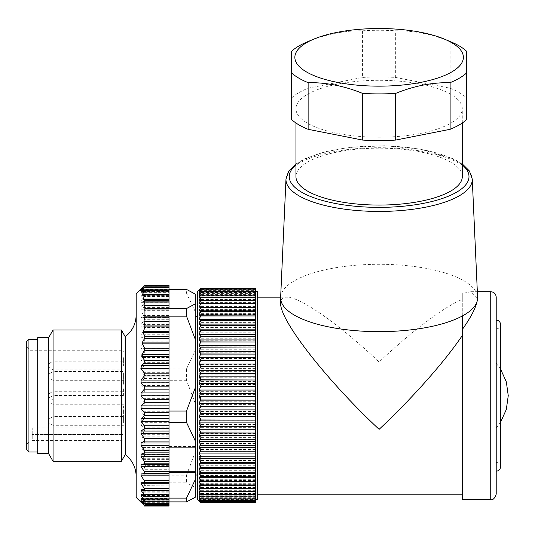 <?xml version="1.0" encoding="UTF-8"?>
<svg xmlns="http://www.w3.org/2000/svg" width="535" height="535" viewBox="0 0 535 535"><rect width="100%" height="100%" fill="white"/><g stroke="black" fill="none" stroke-linecap="round" stroke-linejoin="round"><path stroke-width="0.4" stroke-dasharray="2.67 2.01" d="M124.147 434.507L124.147 427.94L124.147 438.379L121.953 440.593L32.22 440.593L32.22 427.94L32.22 441.067L32.22 440.593L121.953 440.593L124.147 438.379L124.147 434.507L32.22 434.507L124.147 434.507M195.275 316.319L195.275 474.993L195.275 316.319M197.462 474.993L197.462 316.319L197.462 474.993M199.107 290.766L255.462 290.766L255.462 289.562L255.462 498.373L200.745 498.373L199.107 495.771L200.745 496.233L199.107 493.464L200.745 493.698L199.107 490.769L200.745 490.776L199.107 487.699L200.745 487.479L199.107 484.269L200.745 483.821L199.107 480.49L200.745 479.808L199.107 476.371L200.745 475.468L199.107 471.937L200.745 470.813L199.107 467.202L200.745 465.865L199.107 462.18L200.745 460.635L199.107 456.903L200.745 455.151L199.107 451.38L200.745 449.427L199.107 445.635L200.745 443.495L199.107 439.696L200.745 437.376L199.107 433.584L200.745 431.09L199.107 427.318L200.745 424.663L199.107 420.931L200.745 418.123L199.107 414.444L200.745 411.495L199.107 407.884L200.745 404.808L199.107 401.27L200.745 398.08L199.107 394.636L200.745 391.339L199.107 388.009L200.745 384.618L199.107 381.415L200.745 377.944L199.107 374.868L200.745 371.337L199.107 368.408L200.745 364.83L199.107 362.055L200.745 358.437L199.107 355.835L200.745 352.197L199.107 349.776L200.745 346.125L199.107 343.891L200.745 340.253L199.107 338.214L200.745 334.596L199.107 332.763L200.745 329.179L199.107 327.56L200.745 323.902L199.107 322.632L200.745 319.034L199.107 317.984L200.745 314.48L199.107 313.644L200.745 310.233L199.107 309.631L200.745 306.334L199.107 305.953L200.745 302.783L199.107 302.629L200.745 299.6L199.107 299.674L200.745 296.791L199.107 297.099L200.745 294.377L199.107 294.912L200.745 292.364L199.107 293.126L200.745 290.759L199.107 291.742L200.745 289.562L199.107 290.766L200.745 288.786L199.107 290.204L200.745 288.439L255.462 288.439L255.462 290.204L255.462 288.786L200.745 288.786L255.462 288.806L255.462 290.766L200.745 290.759M255.462 498.326L200.745 498.326M255.462 498.373L255.462 500.064L200.745 500.064L199.107 497.684L200.745 498.373M255.462 500.064L200.745 500.064M255.462 500.105L255.462 501.395L200.745 501.395L199.107 499.195L200.745 500.105M255.462 501.395L200.745 501.395M255.462 501.429L255.462 500.292L255.462 502.311L200.745 502.311L199.107 500.292L200.745 501.429M255.462 502.311L200.745 502.311M255.462 502.332L255.462 500.981L255.462 502.813L200.745 502.806L199.107 500.981L200.745 502.332M255.462 502.873L255.462 501.255L255.462 502.813L200.745 502.813L199.615 501.763M255.462 289.562L200.745 289.562M255.462 289.589L200.745 289.589M255.462 290.793L200.745 290.793M255.462 292.364L200.745 292.364M255.462 292.411L200.745 292.411M255.462 294.377L200.745 294.377M255.462 294.437L200.745 294.437M255.462 296.791L200.745 296.791M255.462 296.858L200.745 296.858M255.462 299.6L200.745 299.6M199.107 299.674L200.745 299.674M255.462 302.783L200.745 302.783M255.462 302.87L200.745 302.87M255.462 306.334L200.745 306.334M255.462 306.428L200.745 306.428M255.462 310.233L200.745 310.233M255.462 310.34L200.745 310.34M255.462 314.48L200.745 314.48M255.462 314.587L200.745 314.587M255.462 319.034L200.745 319.034M255.462 319.154L200.745 319.154M255.462 323.902L200.745 323.902M255.462 324.029L200.745 324.029M255.462 329.045L200.745 329.045M255.462 329.179L200.745 329.179M255.462 334.455L200.745 334.455M255.462 334.596L200.745 334.596M255.462 340.106L200.745 340.106M255.462 340.253L200.745 340.253M255.462 345.978L200.745 345.978M255.462 346.125L200.745 346.125M255.462 352.043L200.745 352.043M255.462 352.197L200.745 352.197M255.462 358.276L200.745 358.276M255.462 358.437L200.745 358.437M255.462 364.663L200.745 364.663M255.462 364.83L200.745 364.83M255.462 371.17L200.745 371.17M255.462 371.337L200.745 371.337M255.462 377.777L200.745 377.777M255.462 377.944L200.745 377.944M255.462 384.451L200.745 384.451M255.462 384.618L200.745 384.618M255.462 391.172L200.745 391.172M255.462 391.339L200.745 391.339M255.462 397.906L200.745 397.906M255.462 398.08L200.745 398.08M255.462 404.634L200.745 404.634M255.462 404.808L200.745 404.808M255.462 411.328L200.745 411.328M255.462 411.495L200.745 411.495M255.462 417.955L200.745 417.955M255.462 418.123L200.745 418.123M255.462 424.502L200.745 424.502M255.462 424.663L200.745 424.663M255.462 430.929L200.745 430.929M255.462 431.09L200.745 431.09M255.462 437.222L200.745 437.222M255.462 437.376L200.745 437.376M255.462 443.341L200.745 443.341M255.462 443.495L200.745 443.495M255.462 449.28L200.745 449.28M255.462 449.427L200.745 449.427M255.462 455.004L200.745 455.004M255.462 455.151L200.745 455.151M255.462 460.501L200.745 460.501M255.462 460.635L200.745 460.635M255.462 465.738L200.745 465.738M255.462 465.865L200.745 465.865M255.462 470.693L200.745 470.693M255.462 470.813L200.745 470.813M255.462 475.354L200.745 475.354M255.462 475.468L200.745 475.468M255.462 479.708L200.745 479.708M255.462 479.808L200.745 479.808M255.462 483.72L200.745 483.72M255.462 483.821L200.745 483.821M255.462 487.392L200.745 487.392M255.462 487.479L200.745 487.479M255.462 490.695L200.745 490.695M199.107 490.769L200.745 490.776M255.462 493.631L200.745 493.631M255.462 493.698L200.745 493.698M197.462 291.695L197.462 499.616M257.649 297.166L257.649 494.146L257.649 297.166M257.649 499.616L257.649 291.695M255.462 496.172L200.745 496.172M255.462 496.233L200.745 496.233M255.462 290.057L255.462 288.499L255.462 290.057L199.107 290.057M255.462 290.331L255.462 288.98L255.462 290.331L199.107 290.331M255.462 291.02L255.462 289.883L255.462 291.02L199.107 291.02M255.462 292.123L255.462 291.207L255.462 292.123L199.107 292.123M255.462 293.628L255.462 292.939L255.462 293.628L199.107 293.628M255.462 295.541L255.462 295.079L255.462 295.541L199.107 295.541M255.462 297.848L199.107 297.848M255.462 300.543L199.107 300.543M255.462 491.638L199.107 491.638M255.462 494.213L199.107 494.213M255.462 496.4L255.462 496.935L255.462 496.4L199.107 496.4M255.462 498.185L255.462 498.948L255.462 498.185L199.107 498.185M255.462 499.57L255.462 500.553L255.462 499.57L199.107 499.57M255.462 500.546L255.462 501.75L255.462 500.546L199.107 500.546M255.462 501.108L255.462 502.526L255.462 501.108L199.107 501.108M255.462 297.099L255.462 499.616L255.462 291.695L255.462 297.099L199.107 297.099M255.462 495.771L199.107 495.771M255.462 493.464L199.107 493.464M255.462 487.699L199.107 487.699M255.462 484.269L199.107 484.269M255.462 480.49L199.107 480.49M255.462 476.371L199.107 476.371M255.462 471.937L199.107 471.937M255.462 467.202L199.107 467.202M255.462 462.18L199.107 462.18M255.462 456.903L199.107 456.903M255.462 451.38L199.107 451.38M255.462 445.635L199.107 445.635M255.462 439.696L199.107 439.696M255.462 433.584L199.107 433.584M255.462 427.318L199.107 427.318M255.462 420.931L199.107 420.931M255.462 414.444L199.107 414.444M255.462 407.884L199.107 407.884M255.462 401.27L199.107 401.27M255.462 394.636L199.107 394.636M255.462 388.009L199.107 388.009M255.462 381.415L199.107 381.415M255.462 374.868L199.107 374.868M255.462 368.408L199.107 368.408M255.462 362.055L199.107 362.055M255.462 355.835L199.107 355.835M255.462 349.776L199.107 349.776M255.462 343.891L199.107 343.891M255.462 338.214L199.107 338.214M255.462 332.763L199.107 332.763M255.462 327.56L199.107 327.56M255.462 322.632L199.107 322.632M255.462 317.984L199.107 317.984M255.462 313.644L199.107 313.644M255.462 309.631L199.107 309.631M255.462 305.953L199.107 305.953M255.462 302.629L199.107 302.629M255.462 294.912L199.107 294.912M255.462 293.126L199.107 293.126M255.462 291.742L199.107 291.742M255.462 290.204L199.107 290.204M255.462 501.255L199.107 501.255M255.462 500.981L199.107 500.981M255.462 500.292L199.107 500.292M255.462 499.195L199.107 499.195M255.462 497.684L199.107 497.684M496.212 494.146L496.212 297.166M496.212 466.614L496.212 320.151L496.212 466.614M477.601 298.356L470.94 291.729L462.287 293.434L462.287 499.616M280.654 297.166L286.573 297.166C282.634 297.192 280.654 299.172 280.634 303.104M462.287 316.011L462.287 299.46C444.692 306.394 412.264 330.764 379.121 361.968C338.682 323.829 300.008 296.751 286.573 297.166M462.287 329.52L462.287 494.146L462.287 329.52M462.287 299.46L462.287 293.434M280.641 297.447A98.487 33.685 180 0 1 379.121 264.283A98.487 33.685 180 0 1 477.594 297.447M462.287 176.624A83.166 28.442 0 0 0 379.121 148.175A83.166 28.442 0 0 0 295.955 176.624M496.212 458.381L496.212 328.905L496.212 458.381M496.212 365.191L496.212 428.074L496.212 365.191M500.593 369.117L496.212 363.238M37.691 453.653L37.691 337.659M37.691 358.684L37.691 452.015L37.691 358.684M169.013 485.914L143.962 485.619L169.013 485.914L169.013 504.512L169.013 316.165M121.365 329.995L121.365 461.317M53.059 461.317L53.059 329.995M143.962 485.619L144.938 482.764L144.938 475.147L186.521 475.147L186.521 482.764L169.013 482.764L169.013 485.619M144.938 482.764L169.013 482.764L169.013 506.023M169.013 290.017L169.013 291.675L169.013 289.876L144.483 290.017L144.751 290.411M144.537 285.77L169.013 285.81L169.013 285.289M140.558 289.509L144.931 285.369L141.079 289.682L144.343 287.389L141.079 291.929L141.079 292.625L144.831 290.278L169.013 290.278L169.013 292.625L141.079 292.625M169.013 289.682L141.079 289.682L141.079 290.037L169.013 290.037L169.013 290.385L169.013 285.81M169.013 287.389L144.343 287.389L144.343 287.95L169.013 287.95L169.013 287.041L169.013 290.037M169.013 290.492L144.343 290.492L144.343 291.408L141.079 295.708L141.079 296.724L144.704 295.026L169.013 295.026L169.013 366.575L169.013 362.663L144.343 362.663L144.343 365.552L141.079 369.926L141.079 372.668L144.343 375.597L144.343 378.566L141.079 382.639L141.079 385.434L144.343 388.818L144.343 391.834L141.079 395.539L141.079 398.361L144.343 402.146L144.343 405.156L141.079 408.446L141.079 411.241L144.343 415.374L144.537 418.136L169.013 418.136L169.013 422.704L140.886 422.704L144.537 418.136M169.013 295.139L144.343 295.139L144.343 296.403L141.079 300.951L141.079 302.275L144.617 301.218L169.013 301.218L169.013 302.322L169.013 295.026M169.013 301.265L144.343 301.265L144.343 302.85L141.079 307.585L141.079 309.203L144.47 308.769L169.013 308.769L169.013 309.21L169.013 301.218M169.013 308.782L144.343 308.782L144.343 310.661L141.079 315.51L141.079 317.395L144.343 317.569L144.343 319.716L141.079 324.618L141.079 326.745L144.343 327.507L144.343 329.894L141.079 334.763L141.079 337.097L144.343 338.441L144.343 341.036L141.079 345.811L141.079 348.318L144.343 350.218L144.343 352.98L141.079 357.587L141.079 360.229L144.343 362.663M136.184 293.882L136.184 497.43M144.343 391.834L169.013 391.834L169.013 386.517L169.013 475.147L169.013 469.703L143.962 469.703L144.905 465.356L143.213 458.722L144.845 454.63L144.544 452.851L142.511 449.213L142.297 447.434L144.751 443.127L144.483 440.98L141.969 436.854L141.815 434.714L144.631 430.909L143.888 427.819L141.548 425.733L140.886 422.704M143.962 469.703L143.962 470.084L169.013 470.084M144.938 475.147L143.962 470.084M169.013 505.501L169.013 501.803L169.013 505.501L144.343 505.501L140.886 501.395L144.631 503.977L141.815 500.171L141.969 499.777L144.483 501.295L144.751 500.9L142.297 496.594L142.511 496.099L144.544 496.814L144.845 496.319L143.213 492.233L144.905 490.254L143.962 485.914M169.013 501.295L144.483 501.295L144.751 500.9L169.013 500.9M169.013 500.171L141.815 500.171L141.969 499.777L169.013 499.777M169.013 504.512L144.905 504.512L144.631 503.977L169.013 503.977M140.558 500.941L169.013 500.92L141.079 500.927M169.013 501.395L140.886 501.395L169.013 501.669M169.013 308.548L169.013 287.95M169.013 289.916L169.013 286.8L169.013 290.391L169.013 289.916L141.24 289.916M144.544 294.497L169.013 294.497L169.013 295.253L169.013 294.451M141.079 292.846L169.013 292.846L169.013 289.408L169.013 293.187L186.521 293.187L186.521 289.408M144.343 317.569L169.013 317.569L169.013 362.663M169.013 317.569L169.013 308.769M144.343 490.047L169.013 490.047L169.013 488.99L169.013 490.093M169.013 469.703L169.013 422.704M169.013 391.834L169.013 418.136M186.521 380.291L169.013 380.291L169.013 368.896L186.521 368.896L186.521 380.291L195.275 403.477L195.275 294.083M169.013 501.904L169.013 500.653L169.013 501.904M195.275 497.229L195.275 403.477M195.275 447.882L195.275 446.444L195.275 447.882M186.521 475.147L195.275 451.961M195.275 487.445L186.521 482.764M186.521 368.896L195.275 350.392M195.275 311.691L186.521 293.187M136.184 448.684L136.184 314.827L136.184 448.684M169.013 368.896L169.013 366.575L169.013 369.926L141.079 369.926M141.079 290.385L169.013 290.385L169.013 296.838L169.013 293.187M169.013 369.926L169.013 380.291M48.638 453.653L48.638 337.659M125.237 454.603L125.237 336.709M195.275 446.444L169.013 446.444M124.147 361.172L124.147 369.926L124.147 361.172L53.012 361.172L53.012 369.926L53.012 361.172L48.638 363.907L48.638 367.191L48.638 363.907M124.147 371.551L124.147 380.305L124.147 371.551L53.012 371.551L53.012 380.305L53.012 371.551L48.638 374.286L48.638 377.556L48.638 374.299M124.147 395.499L124.147 404.253L124.147 395.499L53.012 395.499L53.012 404.253L53.012 395.499L48.638 398.234L48.638 401.517L48.638 398.241M124.147 416.544L124.147 425.305L124.147 416.544L53.012 416.544L53.012 425.305L53.012 416.544L48.638 419.286L48.638 422.516L48.638 419.514M124.147 371.504L124.147 380.258L124.147 371.504L53.012 371.504L53.012 380.258L53.012 371.504L48.638 374.239M124.147 395.439L124.147 404.192L124.147 395.439L53.012 395.439L53.012 404.192L53.012 395.439L48.638 398.174L48.638 401.457L48.638 398.174M124.147 416.511L124.147 425.265L124.147 416.511L53.012 416.511L53.012 425.265L53.012 416.511L48.638 419.246M123.598 409.904L123.598 413.535L123.598 406.827L124.147 406.827L124.147 409.168L123.598 408.753L124.147 409.168L124.147 412.485L124.147 410.084L123.598 410.084L123.598 412.485L124.147 412.485L124.147 413.535L124.147 410.586L123.598 411.007L124.147 410.586L124.147 406.306L123.598 406.306L123.598 409.904L124.147 409.904M124.147 413.662L123.598 413.535L124.147 413.662M123.598 360.343L123.598 357.213L124.147 357.213L124.147 360.343L123.598 360.162L123.598 363.292L124.147 363.044L124.147 361.272L124.147 363.064L123.598 363.064L123.598 361.272L124.147 361.272L124.147 360.322L124.147 365.846L123.598 365.846L123.598 360.322L124.147 360.343M123.598 394.823L124.147 394.823L123.598 394.843L123.598 390.309L123.598 393.713L124.147 393.72L124.147 390.309L124.147 393.713L124.147 392.396L123.598 392.396L123.598 396.074L123.598 394.074L124.147 394.074L124.147 396.074L123.598 396.074M124.147 394.823L124.147 396.074M124.147 394.569L123.598 394.569M124.147 388.771L124.147 391.874L123.598 391.874L123.598 388.771L124.147 388.771M124.147 424.014L124.147 352.431L124.147 424.014M124.147 391.279L124.147 400.033L124.147 391.279L53.012 391.279L53.012 400.033L53.012 391.279L48.638 394.014L48.638 397.298L48.638 394.014M124.147 382.084L124.147 384.217L124.147 380.559L124.147 382.338L123.598 382.338L123.598 380.559L124.147 380.559L124.147 377.235L124.147 382.084L123.598 382.084L123.598 384.217L124.147 384.217L123.598 384.217L123.598 377.235L123.598 382.084M124.147 375.002L124.147 378.987L124.147 373.978L123.598 373.978L123.598 375.002L124.147 375.002M123.598 374.005L123.598 376.272L123.598 372.969L124.147 372.969L123.598 373.015L123.598 378.987L124.147 378.987L124.147 378.499L123.598 378.499L123.598 374.005L124.147 374.005M123.598 376.272L123.598 377.289L124.147 377.289L124.147 375.677L123.598 375.677L123.598 376.272L124.147 376.272M123.598 421.379L123.598 423.085L124.147 423.085L123.598 423.091L123.598 419.594L124.147 419.594L124.147 423.091L124.147 416.263L124.147 418.551L123.598 418.551L123.598 416.263L124.147 416.263L124.147 417.775L124.147 415.247L124.147 422.189L123.598 422.189L123.598 419.594L124.147 419.594L124.147 421.205L123.598 421.205L123.598 415.247L124.147 414.886L123.598 414.886L123.598 421.379L124.147 421.379M123.598 420.711L123.598 415.675L124.147 415.534L123.598 415.534L123.598 421.767L124.147 421.767L124.147 415.675L124.147 422.456L123.598 422.456L123.598 418.892L124.147 418.892L123.598 419.019L123.598 420.711L124.147 420.711M30.034 440.593L30.034 350.244L30.034 440.593M121.953 440.593L121.953 350.244L121.953 440.593M26.75 363.706L26.75 444.351L26.75 363.706M26.75 341.49L26.75 449.828M28.937 452.015L28.937 339.297M124.147 380.96L124.147 378.138L124.147 381.428L124.147 380.96L123.598 380.96L123.598 379.944L124.147 379.944M123.598 379.944L123.598 380.96M123.598 375.59L124.147 375.59M123.598 413.455L124.147 413.455M123.598 409.843L124.147 409.843M123.598 406.827L123.598 406.306L123.598 406.827M48.638 376.954L48.638 374.253L48.638 376.954M124.147 369.926L53.012 369.926L48.638 367.191M291.575 51.34L291.575 98.005A93.016 31.812 180 0 1 308.127 88.201L308.127 41.529C326.263 34.133 344.413 30.548 362.569 30.783L362.569 77.448A93.016 31.812 180 0 1 395.673 77.448L395.673 30.783C413.809 30.542 431.959 34.126 450.116 41.529L450.116 88.201A93.016 31.812 180 0 1 466.667 98.005L466.667 51.34M362.569 30.783A93.016 31.812 180 0 1 395.673 30.783M450.116 41.529A93.016 31.812 180 0 1 451.326 42.031M306.916 42.031A93.016 31.812 180 0 1 308.127 41.529M379.121 137.201A83.166 28.442 180 0 1 295.955 108.752A83.166 28.442 180 0 1 379.121 80.31A83.166 28.442 180 0 1 462.287 108.752A83.166 28.442 180 0 1 379.121 137.201M308.127 88.201L362.569 77.448M395.673 77.448L450.116 88.201M466.667 98.005L466.667 119.506M291.575 119.506L291.575 98.005M490.742 291.695L490.742 499.616M285.984 179.085A93.15 31.859 180 0 1 379.121 147.72A93.15 31.859 180 0 1 472.258 179.085M462.287 164.974A89.873 30.736 0 0 0 379.121 145.888A89.873 30.736 0 0 0 295.955 164.974M169.013 482.109L141.079 482.109L169.013 482.102M169.013 489.037L141.079 489.037M144.343 496.172L169.013 496.172M169.013 494.587L141.079 494.587M169.013 495.604L143.166 495.604M144.343 500.82L169.013 500.82M169.013 498.687L141.079 498.687M169.013 499.382L142.129 499.382M144.343 503.923L169.013 503.923M169.013 501.275L141.079 501.275M169.013 501.629L141.079 501.629M144.343 505.435L169.013 505.435M169.013 502.305L141.079 502.305M169.013 502.325L141.079 502.325M144.537 505.542L169.013 505.542M169.013 319.716L144.343 319.716M169.013 324.618L141.079 324.618M169.013 326.745L141.079 326.745M169.013 327.507L144.343 327.507M144.343 329.894L169.013 329.894M169.013 334.763L141.079 334.763M169.013 337.097L141.079 337.097M169.013 338.441L144.343 338.441M144.343 341.036L169.013 341.036M169.013 345.811L141.079 345.811M169.013 348.318L141.079 348.318M169.013 350.218L144.343 350.218M144.343 352.98L169.013 352.98M169.013 357.587L141.079 357.587M169.013 360.229L141.079 360.229M144.343 365.552L169.013 365.552M169.013 372.668L141.079 372.668M169.013 375.597L144.343 375.597M144.343 378.566L169.013 378.566M169.013 382.639L141.079 382.639M169.013 385.434L141.079 385.434M169.013 388.818L144.343 388.818M169.013 395.539L141.079 395.539M169.013 398.361L141.079 398.361M169.013 402.146L144.343 402.146M144.343 405.156L169.013 405.156M169.013 408.446L141.079 408.446M169.013 411.241L141.079 411.241M169.013 415.374L144.343 415.374M169.013 317.395L141.079 317.395M169.013 315.51L141.079 315.51M169.013 310.661L144.343 310.661M169.013 309.203L141.079 309.203L169.013 309.21M169.013 307.585L141.079 307.585M169.013 302.85L144.343 302.85M169.013 302.275L141.079 302.275M169.013 300.951L141.079 300.951M169.013 296.403L144.343 296.403M169.013 296.724L141.079 296.724M169.013 295.708L141.079 295.708M169.013 291.408L144.343 291.408M169.013 291.929L141.079 291.929M169.013 286.078L144.343 286.078M144.343 285.877L169.013 285.877M169.013 289.007L141.079 289.007L169.013 288.987M169.013 490.254L144.905 490.254M169.013 490.749L144.811 490.749M169.013 496.319L144.845 496.319M169.013 496.814L144.544 496.814M169.013 503.763L143.888 503.763M169.013 491.739L143.24 491.739M169.013 492.233L143.213 492.233M169.013 496.099L142.511 496.099M169.013 496.594L142.297 496.594M169.013 464.427L144.811 464.427M169.013 465.356L144.905 465.356M169.013 452.851L144.544 452.851M169.013 454.63L144.845 454.63M169.013 440.98L144.483 440.98M169.013 443.127L144.751 443.127M169.013 427.819L143.888 427.819M169.013 430.909L144.631 430.909M169.013 459.652L143.24 459.652M169.013 458.722L143.213 458.722M169.013 449.213L142.511 449.213M169.013 447.434L142.297 447.434M169.013 436.854L141.969 436.854M169.013 434.714L141.815 434.714M169.013 425.733L141.548 425.733M169.013 287.549L143.888 287.549M169.013 295.213L142.511 295.213M169.013 294.718L143.902 294.718M169.013 291.535L141.969 291.535M169.013 291.14L142.611 291.14M169.013 289.642L141.548 289.642M123.598 378.138L124.147 378.138L123.598 378.138M123.598 381.428L124.147 381.428L123.598 381.428M123.598 379.643L124.147 379.643M123.598 377.242L124.147 377.242L123.598 377.235M123.598 360.322L124.147 360.322M124.147 427.94L32.22 427.94M470.94 291.695L477.34 291.695M496.212 462.407C498.874 462.668 500.332 464.126 500.593 466.787M496.212 328.905C498.874 328.644 500.332 327.186 500.593 324.524L500.593 462.494M496.212 428.074L500.593 422.195M295.955 163.911L304.522 158.908L324.611 151.88L349.796 147.346L385.327 145.761L419.921 148.991L453.814 158.948L462.287 163.911M141.079 488.99L169.013 488.99M141.079 494.474L169.013 494.474M141.079 498.473L169.013 498.473M141.079 501.803L169.013 501.803M141.079 302.322L169.013 302.322M141.079 296.838L169.013 296.838M144.898 287.041L169.013 287.041M144.931 285.369L169.013 285.369M141.079 289.509L169.013 289.509M144.604 496.861L169.013 496.861M144.57 501.435L169.013 501.435M142.464 496.059L169.013 496.059M141.915 499.636L169.013 499.636M142.464 295.253L169.013 295.253M141.915 291.675L169.013 291.675M140.578 290.391L169.013 290.391M26.75 444.351L30.034 441.067L32.22 441.067M26.75 346.961L30.034 350.244L121.953 350.244L124.147 352.431M124.147 384.772L123.598 384.772M124.147 372.788L123.598 372.788M124.147 379.221L123.598 379.221M124.147 377.128L123.598 377.128M124.147 419.306L123.598 419.306M123.598 418.403L124.147 418.403M124.147 396.977L123.598 396.977M124.147 362.162L123.598 362.162M124.147 406.098L123.598 406.098M124.147 425.265L53.012 425.265L48.638 422.53M124.147 404.192L53.012 404.192L48.638 401.457M124.147 380.258L53.012 380.258L48.638 377.523M124.147 400.033L53.012 400.033L48.638 397.298M124.147 425.305L53.012 425.305L48.638 422.563M124.147 404.253L53.012 404.253L48.638 401.517M124.147 380.305L53.012 380.305L48.638 377.57M462.287 123.003L462.287 108.752M295.955 123.003L295.955 108.752"/><path stroke-width="0.8" d="M195.275 316.319L197.462 316.319M255.462 502.873L200.745 502.873L197.462 499.616L197.462 291.695L200.745 288.499L199.107 290.331L200.745 288.98L199.107 291.02L200.745 289.883L199.107 292.123L200.745 291.207L199.107 293.628L200.745 292.939L199.107 295.541L200.745 295.079L199.107 297.848L200.745 297.614L199.107 300.543L200.745 300.536L199.107 303.612L200.745 303.833L199.107 307.043L200.745 307.491L199.107 310.822L200.745 311.504L199.107 314.941L200.745 315.844L199.107 319.375L200.745 320.498L199.107 324.11L200.745 325.447L199.107 329.132L200.745 330.677L199.107 334.408L200.745 336.161L199.107 339.932L200.745 341.885L199.107 345.677L200.745 347.817L199.107 351.615L200.745 353.936L199.107 357.728L200.745 360.222L199.107 363.994L200.745 366.649L199.107 370.38L200.745 373.189L199.107 376.867L200.745 379.817L199.107 383.428L200.745 386.504L199.107 390.042L200.745 393.232L199.107 396.676L200.745 399.973L199.107 403.303L200.745 406.694L199.107 409.897L200.745 413.368L199.107 416.444L200.745 419.975L199.107 422.904L200.745 426.482L199.107 429.257L200.745 432.875L199.107 435.477L200.745 439.115L199.107 441.535L200.745 445.187L199.107 447.42L200.745 451.058L199.107 453.098L200.745 456.716L199.107 458.548L200.745 462.133L199.107 463.751L200.745 467.409L199.107 468.68L200.745 472.278L199.107 473.328L200.745 476.839L199.107 477.668L200.745 481.079L199.107 481.681L200.745 484.978L199.107 485.359L200.745 488.529L199.107 488.682L200.745 491.712L199.107 491.638L200.745 494.521L199.107 494.213L200.745 496.935L199.107 496.4L200.745 498.948L199.107 498.185L200.745 500.553L199.107 499.57L200.745 501.75L199.107 500.546L200.745 502.526L199.107 501.108L200.745 502.873L255.462 502.873L255.462 502.526L200.745 502.526M255.462 502.526L200.745 502.505M255.462 502.505L255.462 501.75L200.745 501.75M255.462 501.75L200.745 501.723M255.462 501.723L255.462 500.553L200.745 500.553M255.462 500.553L200.745 500.519M255.462 500.519L255.462 498.948L200.745 498.948M255.462 498.948L200.745 498.901M255.462 498.901L255.462 496.935L200.745 496.935M255.462 496.935L200.745 496.875M255.462 496.875L255.462 494.521L200.745 494.521M255.462 494.521L200.745 494.454M255.462 494.454L255.462 491.712L200.745 491.712M255.462 491.712L200.745 491.638M255.462 491.638L255.462 488.529L200.745 488.529M255.462 488.529L200.745 488.442M255.462 488.442L255.462 484.978L200.745 484.978M255.462 484.978L200.745 484.884M255.462 484.884L255.462 481.079L200.745 481.079M255.462 481.079L200.745 480.972M255.462 480.972L255.462 476.839L200.745 476.839M255.462 476.839L200.745 476.725M255.462 476.725L255.462 472.278L200.745 472.278M255.462 472.278L200.745 472.158M255.462 472.158L255.462 467.409L200.745 467.409M255.462 467.409L200.745 467.282M255.462 467.282L255.462 462.267L200.745 462.267M255.462 462.267L200.745 462.133M255.462 462.133L255.462 456.857L200.745 456.857M255.462 456.857L200.745 456.716M255.462 456.716L255.462 451.206L200.745 451.206M255.462 451.206L200.745 451.058M255.462 451.058L255.462 445.334L200.745 445.334M255.462 445.334L200.745 445.187M255.462 445.187L255.462 439.268L200.745 439.268M255.462 439.268L200.745 439.115M255.462 439.115L255.462 433.036L200.745 433.036M255.462 433.036L200.745 432.875M255.462 432.875L255.462 426.649L200.745 426.649M255.462 426.649L200.745 426.482M255.462 426.482L255.462 420.142L200.745 420.142M255.462 420.142L200.745 419.975M255.462 419.975L255.462 413.535L200.745 413.535M255.462 413.535L200.745 413.368M255.462 413.368L255.462 406.861L200.745 406.861M255.462 406.861L200.745 406.694M255.462 406.694L255.462 400.14L200.745 400.14M255.462 400.14L200.745 399.973M255.462 399.973L255.462 393.406L200.745 393.406M255.462 393.406L200.745 393.232M255.462 393.232L255.462 386.678L200.745 386.678M255.462 386.678L200.745 386.504M255.462 386.504L255.462 379.984L200.745 379.984M255.462 379.984L200.745 379.817M255.462 379.817L255.462 373.356L200.745 373.356M255.462 373.356L200.745 373.189M255.462 373.189L255.462 366.809L200.745 366.809M255.462 366.809L200.745 366.649M255.462 366.649L255.462 360.383L200.745 360.383M255.462 360.383L200.745 360.222M255.462 360.222L255.462 354.096L200.745 354.096M255.462 354.096L200.745 353.936M255.462 353.936L255.462 347.971L200.745 347.971M255.462 347.971L200.745 347.817M255.462 347.817L255.462 342.032L200.745 342.032M255.462 342.032L200.745 341.885M255.462 341.885L255.462 336.308L200.745 336.308M255.462 336.308L200.745 336.161M255.462 336.161L255.462 330.811L200.745 330.811M255.462 330.811L200.745 330.677M255.462 330.677L255.462 325.574L200.745 325.574M255.462 325.574L200.745 325.447M255.462 325.447L255.462 320.619L200.745 320.619M255.462 320.619L200.745 320.498M255.462 320.498L255.462 315.958L200.745 315.958M255.462 315.958L200.745 315.844M255.462 315.844L255.462 311.604L200.745 311.604M255.462 311.604L200.745 311.504M255.462 311.504L255.462 307.592L200.745 307.592M255.462 307.592L200.745 307.491M255.462 307.491L255.462 303.92L200.745 303.92M255.462 303.92L200.745 303.833M255.462 303.833L255.462 300.616L200.745 300.616M255.462 300.616L200.745 300.536M255.462 300.536L255.462 297.681L200.745 297.681M255.462 297.681L200.745 297.614M255.462 297.614L255.462 295.139L200.745 295.139M255.462 295.139L200.745 295.079M255.462 295.079L255.462 292.986L200.745 292.986M255.462 292.986L200.745 292.939M255.462 292.939L255.462 291.247L200.745 291.247M255.462 291.247L200.745 291.207M255.462 291.207L255.462 289.916L200.745 289.916M255.462 289.916L200.745 289.883M255.462 289.883L255.462 289L200.745 289M255.462 289L200.745 288.98M255.462 288.98L255.462 288.505L200.745 288.505L255.462 288.439L200.745 288.439L199.615 289.549M255.462 291.695L257.649 291.695L257.649 499.616L255.462 499.616M255.462 303.612L199.107 303.612M255.462 307.043L199.107 307.043M255.462 310.822L199.107 310.822M255.462 314.941L199.107 314.941M255.462 319.375L199.107 319.375M255.462 324.11L199.107 324.11M255.462 329.132L199.107 329.132M255.462 334.408L199.107 334.408M255.462 339.932L199.107 339.932M255.462 345.677L199.107 345.677M255.462 351.615L199.107 351.615M255.462 357.728L199.107 357.728M255.462 363.994L199.107 363.994M255.462 370.38L199.107 370.38M255.462 376.867L199.107 376.867M255.462 383.428L199.107 383.428M255.462 390.042L199.107 390.042M255.462 396.676L199.107 396.676M255.462 403.303L199.107 403.303M255.462 409.897L199.107 409.897M255.462 416.444L199.107 416.444M255.462 422.904L199.107 422.904M255.462 429.257L199.107 429.257M255.462 435.477L199.107 435.477M255.462 441.535L199.107 441.535M255.462 447.42L199.107 447.42M255.462 453.098L199.107 453.098M255.462 458.548L199.107 458.548M255.462 463.751L199.107 463.751M255.462 468.68L199.107 468.68M255.462 473.328L199.107 473.328M255.462 477.668L199.107 477.668M255.462 481.681L199.107 481.681M255.462 485.359L199.107 485.359M255.462 488.682L199.107 488.682M496.212 303.104L496.212 494.146C494.721 498.419 492.902 500.245 490.742 499.616L490.742 291.695C494.066 292.023 495.885 293.842 496.212 297.166L496.212 303.104M490.742 499.616L462.287 499.616L462.287 329.52C472.064 315.75 477.166 305.238 477.608 297.968A98.487 33.685 180 0 1 379.121 331.653A98.487 33.685 180 0 1 280.634 297.968A98.487 33.685 180 0 1 280.641 297.447L285.984 179.085L288.786 171.019L295.955 163.911M257.649 297.166L280.654 297.166M462.287 316.011L462.287 329.52M280.634 297.968L280.634 303.104C279.531 320.077 326.477 380.251 379.121 429.344C412.264 398.261 444.692 361.693 462.287 335.545M462.287 163.911L469.449 171.019L472.258 179.085L477.594 297.447A98.487 33.685 180 0 1 477.608 297.968M295.955 123.003L295.955 176.624A83.166 28.442 0 0 0 379.121 205.065A83.166 28.442 0 0 0 462.287 176.624L462.287 123.003M500.593 422.195L506.317 409.469L508.25 395.659L506.337 381.91L500.593 369.117M48.638 453.653L48.638 337.659L37.691 337.659L37.691 453.653L48.638 453.653L53.059 461.317L121.365 461.317L121.365 329.995L53.059 329.995L53.059 461.317M169.013 472.659L195.275 472.659L195.275 479.621L186.521 498.125L169.013 498.125L169.013 494.915L144.343 494.915L141.079 490.361L141.079 489.037L144.617 490.093L169.013 490.047M144.938 308.548L169.013 308.548L169.013 305.692L143.962 305.692L144.938 308.548L144.938 316.165L186.521 316.165L186.521 308.548L169.013 308.548M143.962 305.692L169.013 305.398L169.013 285.289L144.443 285.289M141.079 288.987L144.537 285.77L140.886 289.916L144.631 287.335L141.815 291.14L141.969 291.535L144.483 290.017L144.751 290.411L142.297 294.718L142.511 295.213L144.544 294.497L144.845 294.992L143.213 299.085L144.905 301.058L143.962 305.398M142.611 291.14L141.815 291.14L141.969 291.535M169.013 286.8L144.905 286.8L144.631 287.335L169.013 287.335M141.24 289.916L140.578 290.391M140.665 501.91L136.184 497.43L136.184 293.882L140.665 289.402M144.537 505.542L141.079 502.325L144.931 505.923L140.558 500.941M140.886 501.395L141.548 501.669M140.558 501.803L141.079 502.305M141.079 501.275L144.343 503.923L141.079 499.382L141.079 498.687L144.831 501.034L169.013 501.034M144.343 503.923L144.343 503.361L169.013 503.361L169.013 498.125M144.343 500.82L144.343 499.904L141.079 495.604L141.079 494.587L144.704 496.286L169.013 496.286M144.343 496.172L144.343 494.915M144.343 490.047L144.343 488.462L141.079 483.727L141.079 482.109L144.47 482.543L169.013 482.53L169.013 494.915M144.343 482.53L144.343 480.651L141.079 475.802L141.079 473.916L144.343 473.742L144.343 471.596L141.079 466.694L141.079 464.567L144.343 463.805L144.343 461.417L141.079 456.549L141.079 454.215L144.343 452.871L144.343 450.276L141.079 445.501L141.079 442.993L144.343 441.094L144.343 438.332L141.079 433.724L141.079 431.083L144.343 428.649L144.343 425.76L141.079 421.386L141.079 418.644L144.343 415.715L144.343 412.746L141.079 408.673L141.079 405.878L144.343 402.494L144.343 399.478L141.079 395.773L141.079 392.951L144.343 389.166L144.343 386.163L141.079 382.866L141.079 380.071L144.343 375.938L144.537 373.176L169.013 373.176L169.013 368.608L140.886 368.608L144.537 373.176M169.013 316.165L169.013 321.609L143.962 321.609L144.905 325.955L143.213 332.589L144.845 336.682L144.544 338.468L142.511 342.099L142.297 343.878L144.751 348.185L144.483 350.331L141.969 354.458L141.815 356.598L144.631 360.403L143.888 363.492L141.548 365.579L140.886 368.608M143.962 321.609L143.962 321.227L169.013 321.227M144.938 316.165L143.962 321.227M144.604 294.451L169.013 294.497M169.013 289.408L186.521 289.408L195.275 294.083L195.275 471.221L169.013 471.221M169.013 321.609L169.013 368.608M169.013 411.02L169.013 422.416L186.521 422.416L186.521 411.02L169.013 411.02L169.013 373.176M144.343 461.417L169.013 461.417L169.013 422.416M169.013 461.417L169.013 482.543L144.577 482.53M169.013 503.361L169.013 506.023L144.443 506.023M169.013 501.904L186.521 501.904L186.521 498.125M195.275 472.659L195.275 471.221M195.275 479.621L195.275 497.229L186.521 501.904M186.521 422.416L195.275 440.92M195.275 387.835L186.521 411.02M186.521 316.165L195.275 339.35M195.275 303.867L186.521 308.548M169.013 447.882L195.275 447.882M121.365 329.995L125.237 336.709L125.237 454.603L121.365 461.317M28.937 452.015L26.75 449.828L26.75 341.49L28.937 339.297L28.937 452.015L37.691 452.015M444.531 39.169L451.326 42.031A93.016 31.812 180 0 1 466.667 51.34L466.667 119.506A93.016 31.812 180 0 1 450.116 129.31L450.116 82.644C431.979 82.403 413.829 85.988 395.673 93.391L395.673 140.063A93.016 31.812 180 0 1 362.569 140.063L362.569 93.391C344.433 85.995 326.283 82.41 308.127 82.644L308.127 129.31A93.016 31.812 180 0 1 291.575 119.506L291.575 51.34A93.016 31.812 180 0 1 306.916 42.031L313.711 39.169A84.262 28.816 0 0 0 303.044 69.724A84.262 28.816 0 0 0 379.121 86.155A84.262 28.816 0 0 0 455.198 69.724A84.262 28.816 0 0 0 444.531 39.169A84.262 28.816 0 0 0 394.114 28.977A84.262 28.816 0 0 0 313.711 39.169M466.667 72.84A93.016 31.812 180 0 1 450.116 82.644M395.673 93.391A93.016 31.812 180 0 1 362.569 93.391M308.127 82.644A93.016 31.812 180 0 1 291.575 72.84M450.116 129.31L395.673 140.063M362.569 140.063L308.127 129.31M472.258 179.085A93.15 31.859 180 0 1 472.271 179.579A93.15 31.859 180 0 1 379.121 211.439A93.15 31.859 180 0 1 285.971 179.579A93.15 31.859 180 0 1 285.984 179.085M295.955 164.974A89.873 30.736 0 0 0 289.248 176.624A89.873 30.736 0 0 0 396.475 206.784A89.873 30.736 0 0 0 462.287 164.974M169.013 464.567L141.079 464.567M169.013 463.805L144.343 463.805M169.013 466.694L141.079 466.694M169.013 471.596L144.343 471.596M144.343 473.742L169.013 473.742M169.013 473.916L141.079 473.916M169.013 475.802L141.079 475.802M169.013 480.651L144.343 480.651M169.013 483.727L141.079 483.727M169.013 488.462L144.343 488.462M169.013 490.361L141.079 490.361M143.166 495.604L141.079 495.604M169.013 499.904L144.343 499.904M142.129 499.382L141.079 499.382M169.013 505.234L144.343 505.234M169.013 456.549L141.079 456.549M169.013 454.215L141.079 454.215M169.013 452.871L144.343 452.871M144.343 450.276L169.013 450.276M169.013 445.501L141.079 445.501M169.013 442.993L141.079 442.993M169.013 441.094L144.343 441.094M144.343 438.332L169.013 438.332M169.013 433.724L141.079 433.724M169.013 431.083L141.079 431.083M169.013 428.649L144.343 428.649M144.343 425.76L169.013 425.76M169.013 421.386L141.079 421.386M169.013 418.644L141.079 418.644M169.013 415.715L144.343 415.715M144.343 412.746L169.013 412.746M169.013 408.673L141.079 408.673M169.013 405.878L141.079 405.878M169.013 402.494L144.343 402.494M144.343 399.478L169.013 399.478M169.013 395.773L141.079 395.773M169.013 392.951L141.079 392.951M169.013 389.166L144.343 389.166M144.343 386.163L169.013 386.163M169.013 382.866L141.079 382.866M169.013 380.071L141.079 380.071M169.013 375.938L144.343 375.938M144.537 285.77L169.013 285.77M169.013 326.885L144.811 326.885M169.013 325.955L144.905 325.955M169.013 338.468L144.544 338.468M169.013 336.682L144.845 336.682M169.013 350.331L144.483 350.331M169.013 348.185L144.751 348.185M169.013 363.492L143.888 363.492M169.013 360.403L144.631 360.403M169.013 331.66L143.24 331.66M169.013 332.589L143.213 332.589M169.013 342.099L142.511 342.099M169.013 343.878L142.297 343.878M169.013 354.458L141.969 354.458M169.013 356.598L141.815 356.598M169.013 365.579L141.548 365.579M169.013 301.058L144.905 301.058M169.013 300.563L144.811 300.563M169.013 294.992L144.845 294.992M169.013 290.411L144.751 290.411M169.013 299.58L143.24 299.58M169.013 299.085L143.213 299.085M143.902 294.718L142.297 294.718M195.275 474.993L197.462 474.993M477.34 291.695L490.742 291.695M257.649 494.146L462.287 494.146M496.212 320.151C498.821 320.358 500.279 321.816 500.593 324.524L500.593 466.787C500.279 469.496 498.821 470.954 496.212 471.161M500.593 462.494L500.593 466.787M48.638 337.659L53.059 329.995M144.898 504.271L169.013 504.271M144.931 505.943L169.013 505.943M144.57 289.876L169.013 289.876M125.237 454.603C132.319 460.18 135.97 467.476 136.184 476.491M125.237 336.709C132.319 331.132 135.97 323.835 136.184 314.827M37.691 339.297L28.937 339.297"/></g></svg>
